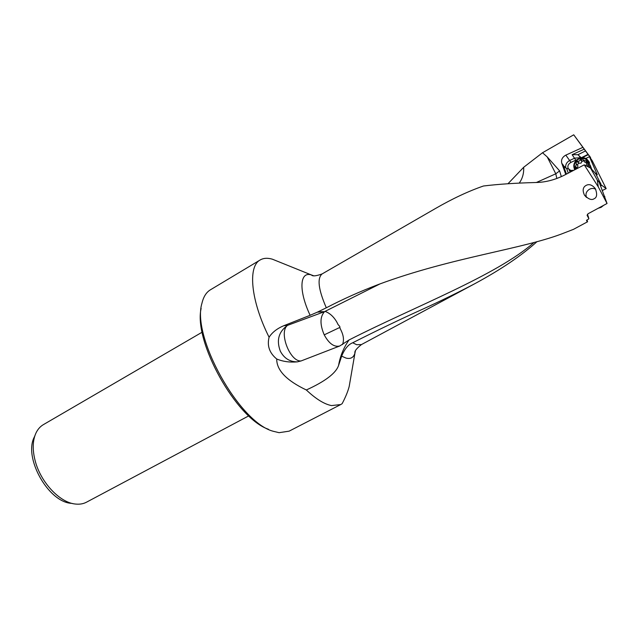 <?xml version="1.0" encoding="UTF-8"?>
<svg xmlns="http://www.w3.org/2000/svg" width="639" height="639" viewBox="0 0 639 639"><rect width="100%" height="100%" fill="white"/><g stroke="black" fill="none" stroke-linecap="round" stroke-linejoin="round"><path stroke-width="0.96" d="M588.902 218.698L587.089 215.367L588.192 213.674L607.05 203.482L598.288 186.884L584.262 164.846L564.453 175.126C555.107 179.823 545.658 182.283 536.105 182.506C515.865 183.018 498.316 184.184 483.451 186.005C468.387 191.221 452.364 198.737 435.399 208.546L322.104 273.931C316.992 278.253 318.39 289.539 326.305 307.798C342.919 299.14 360.34 291.352 378.56 284.427C452.62 256.942 523.924 249.114 564.836 232.7L573.479 229.345L587.6 221.757L586.474 220.695L588.902 218.698M586.059 185.438C582.84 187.219 582.313 190.47 584.493 195.191C588.471 199.24 591.674 200.43 594.11 198.745C596.986 197.531 597.393 194.16 595.332 188.649C592.185 184.815 589.094 183.744 586.059 185.438M587.6 221.757L586.834 219.944M600.213 185.11L600.979 184.743L600.484 184.351L600.716 184.807M600.189 185.07L600.724 184.855M596.97 174.894L595.612 173.233L596.123 174.535M597.289 174.735L589.43 156.667L585.859 158.456M600.979 184.743L606.171 188.617L592.209 160.701L589.43 156.667M600.564 183.529L595.995 174.271L594.366 172.139L590.516 168.049L584.262 164.846M600.692 183.241L600.149 182.61L600.916 184.176L599.829 184.088M590.516 168.049L597.289 180.086L600.492 183.808M600.916 184.176L600.005 184.559M588.607 217.484L587.425 214.257M599.31 182.53L607.05 203.482M597.289 180.086L598.288 186.884M556.841 178.497L555.786 173.8L536.377 182.498M260.177 259.969L210.415 289.81C206.277 292.295 203.45 296.8 201.932 303.325C191.476 336.721 239.282 422.563 273.173 431.253L279.099 432.683L289.132 431.157L340.707 404.567L331.505 405.573C324.285 404.191 315.898 398.992 306.329 389.974C286.448 380.493 276.575 370.173 276.727 358.998C269.482 353.055 266.934 345.803 269.091 337.248C250.64 300.458 247.708 266.335 260.177 259.969C263.492 258.044 267.533 257.781 272.31 259.17L278.093 261.503M350.252 380.301L349.198 386.419C347.967 391.308 345.611 397.059 342.137 403.688L340.707 404.567M269.091 337.248C272.166 332.392 277.07 328.55 283.812 325.706L310.123 315.299C298.365 290.402 299.723 270.968 311.473 274.978L313.461 275.697M537.079 241.582C521.52 255.632 500.832 269.626 475.009 283.588L361.442 344.573L356.666 344.701L352.704 342.768C348.311 344.469 344.629 348.934 341.649 356.147L338.566 365.484C335.906 373.24 325.155 381.403 306.329 389.974M338.566 365.484C340.14 356.219 343.622 347.712 349.03 339.972L339.74 346.003M380.205 283.804L325.035 311.385C333.598 314.38 337.632 323.534 338.031 324.532C339.684 326.178 340.275 327.152 339.796 327.448L324.229 334.852C328.941 343.566 334.093 347.289 339.692 346.018L301.065 360.955L297.319 361.866C289.802 362.529 282.933 361.578 276.727 358.998M324.229 334.852C319.819 324.46 319.923 316.728 324.548 311.648L317.359 312.159L310.123 315.299M317.359 312.159L326.305 307.798M297.319 361.866C289.786 361.874 284.123 358.319 280.337 351.194C276.256 340.291 278.676 331.681 287.59 325.347L324.548 311.648L318.07 311.84M339.812 327.488C340.044 329.229 345.659 336.593 342.488 344.581M534.036 242.429C496.671 275.449 415.222 306.273 349.03 339.972M283.812 325.706L287.59 325.347C278.444 331.761 289.882 361.97 301.065 360.955M600.524 185.949L601.563 185.454M606.171 188.617L602.234 190.55M565.858 168.129C565.188 164.934 566.45 162.378 569.653 160.453L574.796 158.121L580.46 157.705L578.83 155.573L581.282 157.745L588.016 154.366L573.734 134.805L589.869 156.667M573.734 134.805L542.519 152.745L523.66 167.29L507.965 183.752M475.009 283.588C458.738 292.183 441.277 300.721 422.643 309.204C400.693 319.085 377.377 330.275 352.704 342.768M523.66 167.29C523.98 173.337 522.494 178.616 519.203 183.137M201.133 308.413C193.29 341.346 236.302 418.585 268.428 429.256M202.172 332.176L43.38 424.639C40.201 426.501 37.709 429.336 35.912 433.154C32.565 440.662 32.341 449.968 35.241 461.07C40.808 482.525 59.946 502.685 75.386 504.035C79.579 504.514 83.302 503.891 86.553 502.166L248.771 415.861M34.953 435.534L34.418 436.86C23.164 457.236 48.197 502.19 71.448 503.348L72.854 503.596M542.519 152.745L547.208 156.914L559.612 170.877L561.346 176.644M582.728 147.425L565.539 155.261C562.224 157.274 560.962 159.926 561.761 163.201L565.771 174.447M590.612 157.697L589.541 155.98M588.016 154.366L588.854 155.485M578.83 155.573L577.88 154.758L585.412 150.956M577.88 154.758L580.699 153.336M565.827 155.125L570.946 162.378L575.803 160.181L572.129 154.678L577.672 154.71M591.762 169.375L590.132 165.038M568.287 173.137L566.625 168.496L563.71 165.932L561.761 163.201M566.625 168.496L568.742 168.864L571.45 171.5M570.14 172.179L568.742 168.864M570.124 169.854L570.931 171.763M590.955 168.52L590.053 166.308M575.555 169.367C573.287 165.621 574.229 162.234 578.399 159.223C585.604 157.178 588.679 159.622 587.608 166.563M588.423 166.979L588.423 160.996C586.067 157.545 582.68 156.827 578.271 158.855C574.118 161.715 572.864 165.142 574.501 169.135L574.876 169.718M586.29 165.892L586.802 161.619L586.139 160.876L583.311 160.205L582.944 159.167L580.739 159.271L579.341 161.068L577.145 161.3L575.851 163.161L576.434 163.983L575.435 166.891L575.707 167.969L576.33 168.656L577.201 168.512M576.977 168.568L578.015 166.012L577.656 165.549M577.305 165.11L578.607 163.169L577.145 161.3M578.607 163.169L580.971 163.177L582.153 161.18L583.83 160.892M583.615 160.605L584.877 162.266L586.738 163.057M589.717 167.642L589.438 162.354L588.375 160.9M590.332 167.961L590.013 166.515M603.639 205.319L601.139 207.324L598.112 208.314M604.135 195.662L605.7 199.855M586.586 197.451C585.236 194.192 586.179 191.468 589.422 189.272C591.618 188.154 593.711 188.154 595.684 189.264M355.396 350.987L354.957 353.055C353.615 357.592 350.619 359.262 345.971 358.064L341.649 356.147M559.612 170.877L555.786 173.8L547.208 156.914M572.129 154.678L584.134 149.222M573.151 170.333L570.595 170.445M568.359 168.856C567.224 166.236 568.087 164.071 570.946 162.378M575.803 160.181L576.889 159.798M566.45 174.088L563.183 164.942M588.247 154.67L582.225 157.697M576.809 168.624L575.435 166.891M577.089 168.488L575.595 166.595M577.209 168.432L575.699 166.515M577.313 165.03L575.851 163.161M578.966 163.161L577.48 161.244M579.094 163.217L577.584 161.276M581.969 161.595L580.476 159.646M581.985 161.459L580.508 159.534M582.185 161.156L580.739 159.271M587.049 162.681L585.699 160.9M587.041 162.474L585.819 160.852M586.929 161.915L586.139 160.876M600.692 184.815L600.484 184.351M322.104 273.931C316.081 276.088 312.535 276.439 311.473 274.978L272.31 259.17M361.442 344.573C356.434 348.559 354.278 351.386 354.957 353.055L349.198 386.419M564.884 167.378L563.71 165.932M586.458 197.347L584.493 195.191M576.122 168.496L575.707 167.969M578.015 166.012L576.434 163.983M588.423 160.996L589.438 162.354M590.037 166.388L590.468 166.955M604.893 196.772L604.286 196.053"/></g></svg>
